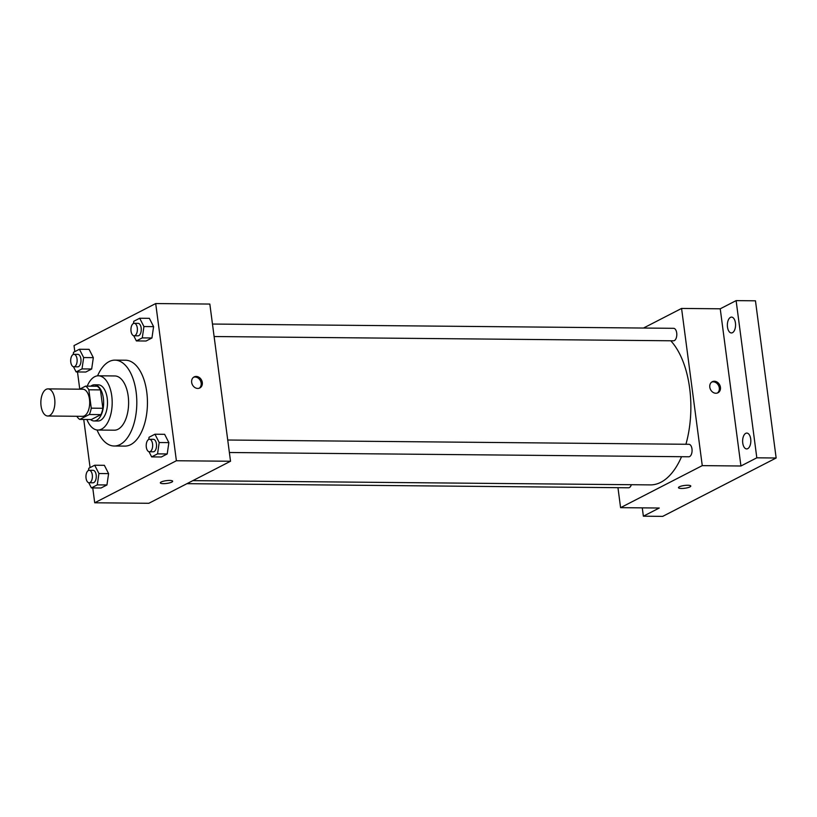 <?xml version="1.0" encoding="UTF-8"?>
<svg xmlns="http://www.w3.org/2000/svg" width="817" height="817" viewBox="0 0 817 817"><rect width="100%" height="100%" fill="white"/><g stroke="black" fill="none" stroke-linecap="round" stroke-linejoin="round"><path stroke-width="1.23" d="M54.678 398.951A13.562 7.016 90.5 0 1 47.743 416.006A13.562 7.016 90.5 0 1 40.85 402.383A13.562 7.016 90.5 0 1 47.999 388.892A13.562 7.016 90.5 0 1 54.678 398.951M47.999 388.892L82.793 389.209A13.562 7.016 90.5 0 1 89.482 399.268A13.562 7.016 90.5 0 1 82.548 416.333L47.743 416.006M102.86 408.275A17.504 9.058 90.5 0 1 100.92 414.617L91.361 419.529L79.76 419.417L89.319 414.505A17.504 9.058 90.5 0 0 91.259 408.173L102.86 408.275L100.44 389.893A17.504 9.058 90.5 0 0 97.182 386.237L85.581 386.124L79.637 389.188M79.76 419.417A17.504 9.058 90.5 0 1 76.818 416.282M91.259 408.173L88.839 389.791A17.504 9.058 90.5 0 0 85.581 386.124M100.92 414.617L89.319 414.505M100.44 389.893L88.839 389.791M90.493 419.519A18.076 9.365 -89.5 0 0 94.108 420.959A18.076 9.365 -89.5 0 0 96.569 420.346A18.076 9.365 -89.5 0 0 103.575 400.565A18.076 9.365 -89.5 0 0 94.435 384.797A18.076 9.365 -89.5 0 0 90.81 386.175M94.435 384.797L98.306 384.838A18.076 9.365 90.5 0 1 107.211 398.247A18.076 9.365 90.5 0 1 100.44 420.377A18.076 9.365 90.5 0 1 97.969 421L94.108 420.959M86.908 419.489A27.124 14.042 -89.5 0 0 97.887 430.038A27.124 14.042 -89.5 0 0 101.584 429.119A27.124 14.042 -89.5 0 0 112.092 399.452A27.124 14.042 -89.5 0 0 98.387 375.8A27.124 14.042 -89.5 0 0 87.215 386.145M97.887 430.038L114.319 430.191A27.124 14.042 -89.5 0 0 118.016 429.272A27.124 14.042 -89.5 0 0 128.524 399.605A27.124 14.042 -89.5 0 0 114.819 375.953L98.387 375.8M97.06 429.977A42.944 22.233 -89.5 0 0 114.176 446.011A42.944 22.233 -89.5 0 0 120.038 444.55A42.944 22.233 -89.5 0 0 136.664 397.583A42.944 22.233 -89.5 0 0 114.972 360.134A42.944 22.233 -89.5 0 0 97.57 375.84M114.972 360.134L125.604 360.226A42.944 22.233 90.5 0 1 146.764 392.078A42.944 22.233 90.5 0 1 130.669 444.652A42.944 22.233 90.5 0 1 124.807 446.102L114.176 446.011M88.736 482.724L91.392 487.912L101.053 487.994L106.945 484.961L108.6 473.625L104.362 465.312L94.69 465.23L88.798 468.264L88.481 470.459M73.469 366.751L76.124 371.939L85.785 372.031L91.678 368.998L93.332 357.652L89.094 349.349L79.423 349.257L73.53 352.29L73.213 354.486M92.76 487.923L94.711 502.782L176.39 460.747L155.7 303.556L74.02 345.591L74.817 351.627M77.492 371.949L79.749 389.127M83.742 419.458L90.084 467.6M149 451.719L151.645 456.897L161.317 456.989L167.209 453.956L168.864 442.62L164.625 434.307L154.954 434.215L149.062 437.248L148.745 439.454M133.733 335.746L136.378 340.924L146.049 341.016L151.942 337.983L153.596 326.647L149.358 318.334L139.687 318.242L133.794 321.275L133.477 323.481M94.711 502.782L148.847 503.282L230.527 461.248L176.39 460.747M169.609 480.447A6.219 1.399 -7.5 0 1 172.653 481.244A6.219 1.399 -7.5 0 1 166.668 483.439A6.219 1.399 -7.5 0 1 160.326 482.857A6.219 1.399 -7.5 0 1 163.349 481.233A6.219 1.399 -7.5 0 1 169.609 480.447M230.527 461.248L209.836 304.057L155.7 303.556M202.299 382.489A6.219 5.127 -117.2 0 1 199.828 387.963A6.219 5.127 -117.2 0 1 192.414 384.787A6.219 5.127 -117.2 0 1 194.14 376.913A6.219 5.127 -117.2 0 1 202.299 382.489M193.588 377.25A6.219 5.127 -117.2 0 1 201.156 383.081A6.219 5.127 -117.2 0 1 199.225 388.218M172.653 481.233A6.219 1.399 -7.5 0 1 166.668 483.429A6.219 1.399 -7.5 0 1 160.326 482.857M670.757 340.771A76.839 39.788 90.5 0 1 689.65 388.208A76.839 39.788 90.5 0 1 685.923 444.264M681.541 456.703A76.839 39.788 90.5 0 1 650.363 484.889L192.853 480.641M214.105 336.533L673.514 340.801A6.24 3.227 -89.5 0 0 676.803 334.592A6.24 3.227 -89.5 0 0 673.637 328.322L212.461 324.043M631.347 484.706A6.24 3.227 90.5 0 1 628.528 487.78L186.94 483.674M227.729 440.016L688.905 444.295A6.24 3.227 90.5 0 1 691.979 448.921A6.24 3.227 90.5 0 1 688.782 456.774L229.373 452.506M617.958 487.678L620.583 507.663L702.263 465.629L681.572 308.438L643.479 328.046M702.263 465.629L740.937 465.996L756.818 457.816L776.15 458L662.699 516.375L643.367 516.191L659.258 508.021L620.583 507.663M687.751 485.257A6.219 1.399 -7.5 0 1 690.784 486.054A6.219 1.399 -7.5 0 1 684.809 488.249A6.219 1.399 -7.5 0 1 678.467 487.678A6.219 1.399 -7.5 0 1 681.48 486.044A6.219 1.399 -7.5 0 1 687.751 485.257M776.15 458L755.459 300.809L736.117 300.625L720.237 308.795L681.572 308.438M740.937 465.996L720.237 308.795M720.441 387.299A6.219 5.127 -117.2 0 1 717.959 392.783A6.219 5.127 -117.2 0 1 710.555 389.597A6.219 5.127 -117.2 0 1 712.281 381.723A6.219 5.127 -117.2 0 1 720.441 387.299M711.73 382.06A6.219 5.127 -117.2 0 1 719.297 387.891A6.219 5.127 -117.2 0 1 717.367 393.028M690.784 486.054A6.219 1.399 -7.5 0 1 684.809 488.249A6.219 1.399 -7.5 0 1 678.467 487.667M642.274 507.868L643.367 516.191M745.727 433.357A7.915 4.095 90.5 0 1 746.799 433.081A7.915 4.095 90.5 0 1 750.833 441.037A7.915 4.095 90.5 0 1 746.656 448.921A7.915 4.095 90.5 0 1 742.653 442.017A7.915 4.095 90.5 0 1 745.727 433.357M730.449 317.384A7.915 4.095 90.5 0 1 731.532 317.108A7.915 4.095 90.5 0 1 735.566 325.074A7.915 4.095 90.5 0 1 731.389 332.948A7.915 4.095 90.5 0 1 727.385 326.044A7.915 4.095 90.5 0 1 730.449 317.384M756.818 457.816L736.117 300.625M136.378 340.924L142.281 337.891L143.935 326.555L139.687 318.242M134.223 323.318L138.093 323.348A6.24 3.227 90.5 0 1 141.167 327.974A6.24 3.227 90.5 0 1 137.981 335.828L134.111 335.787A6.24 3.227 90.5 0 1 130.934 329.527A6.24 3.227 90.5 0 1 134.223 323.318A6.24 3.227 90.5 0 1 137.297 327.944A6.24 3.227 90.5 0 1 134.111 335.787M146.049 341.016L151.942 337.983L142.281 337.891M151.942 337.983L153.596 326.647L143.935 326.555M153.596 326.647L149.358 318.334M76.124 371.939L82.017 368.906L83.671 357.56L79.423 349.257M73.969 354.323L77.829 354.353A6.24 3.227 90.5 0 1 80.903 358.98A6.24 3.227 90.5 0 1 77.717 366.833L73.847 366.792A6.24 3.227 90.5 0 1 70.681 360.532A6.24 3.227 90.5 0 1 73.969 354.323A6.24 3.227 90.5 0 1 77.033 358.949A6.24 3.227 90.5 0 1 73.847 366.792M85.785 372.031L91.678 368.998L82.017 368.906M91.678 368.998L93.332 357.652L83.671 357.56M93.332 357.652L89.094 349.349M151.645 456.897L157.548 453.864L159.203 442.528L154.954 434.215M149.491 439.291L153.361 439.321A6.24 3.227 90.5 0 1 156.435 443.948A6.24 3.227 90.5 0 1 153.249 451.801L149.378 451.76A6.24 3.227 90.5 0 1 146.212 445.49A6.24 3.227 90.5 0 1 149.491 439.291A6.24 3.227 90.5 0 1 152.565 443.917A6.24 3.227 90.5 0 1 149.378 451.76M161.317 456.989L167.209 453.956L157.548 453.864M167.209 453.956L168.864 442.62L159.203 442.528M168.864 442.62L164.625 434.307M91.392 487.912L97.284 484.879L98.939 473.533L94.69 465.23M89.237 470.296L93.097 470.326A6.24 3.227 90.5 0 1 96.171 474.953A6.24 3.227 90.5 0 1 92.985 482.806L89.114 482.765A6.24 3.227 90.5 0 1 85.948 476.505A6.24 3.227 90.5 0 1 89.237 470.296A6.24 3.227 90.5 0 1 92.301 474.922A6.24 3.227 90.5 0 1 89.114 482.765M101.053 487.994L106.945 484.961L97.284 484.879M106.945 484.961L108.6 473.625L98.939 473.533M108.6 473.625L104.362 465.312"/></g></svg>
